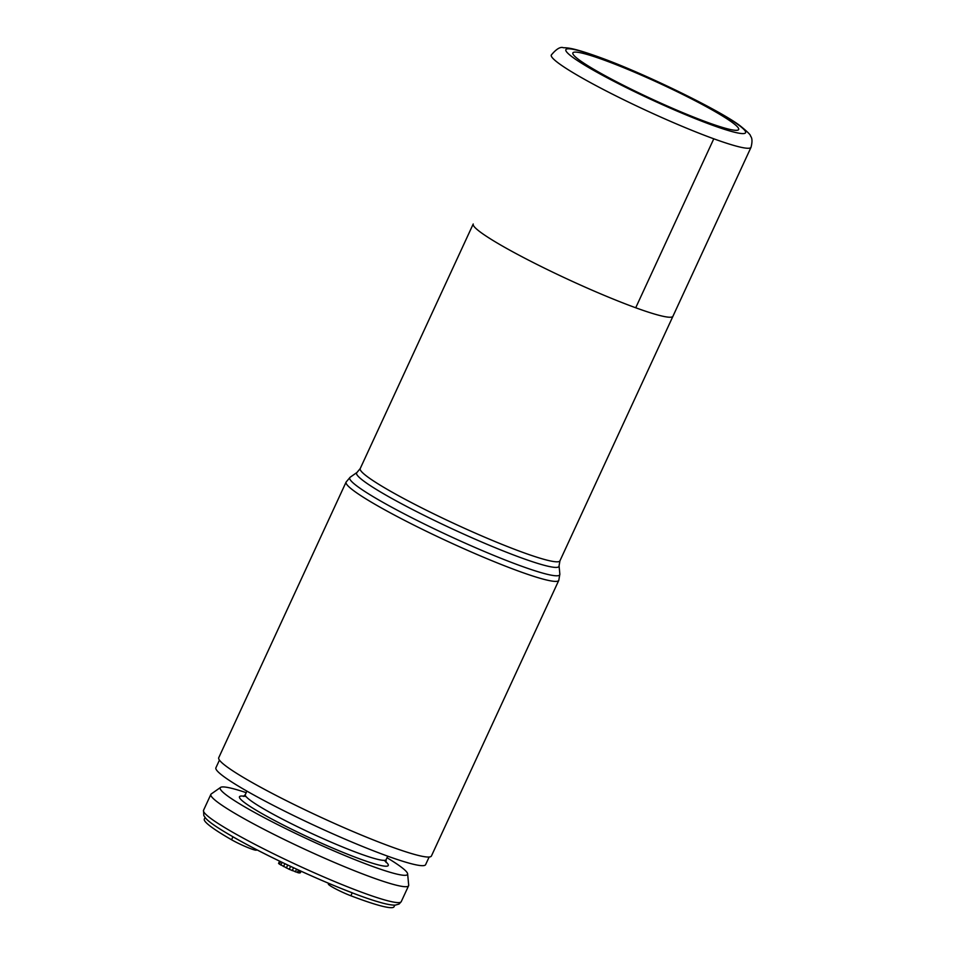 <?xml version="1.0" encoding="UTF-8"?>
<svg xmlns="http://www.w3.org/2000/svg" width="955" height="955" viewBox="0 0 955 955"><rect width="100%" height="100%" fill="white"/><g stroke="black" fill="none" stroke-linecap="round" stroke-linejoin="round"><path stroke-width="1.43" d="M219.447 760.12L215.914 767.76A115.495 11.054 -155.2 0 0 273.333 805.399A115.495 11.054 -155.2 0 0 386.524 855.74A115.495 11.054 24.8 0 0 425.608 864.657L429.141 857.017M256.716 849.711L256.549 850.069A16.056 1.54 -155.2 0 1 256.477 850.141A16.056 1.54 -155.2 0 1 246.76 847.121A16.056 1.54 -155.2 0 1 231.576 839.767A104.501 10.004 -155.2 0 1 204.31 819.092L205.062 817.468M394.785 905.125L394.033 906.761A104.501 10.004 -155.2 0 1 393.567 907.25A104.501 10.004 -155.2 0 1 350.867 895.778A16.056 1.54 -155.2 0 1 335.671 888.89A16.056 1.54 -155.2 0 1 328.341 883.996L328.651 883.327M211.365 793.88A108.894 10.421 24.8 0 0 211.282 793.927A108.894 10.421 24.8 0 0 210.876 794.381A108.894 10.421 24.8 0 0 302.198 848.064A108.894 10.421 24.8 0 0 408.107 886.252A108.894 10.421 -155.2 0 0 408.597 885.739L401.243 901.651A108.894 10.421 -155.2 0 1 400.766 902.153A108.894 10.421 24.8 0 1 294.856 863.965A108.894 10.421 24.8 0 1 203.534 810.294L210.876 794.381M246.211 792.674A103.188 9.884 -155.2 0 0 220.665 787.35A103.188 9.884 24.8 0 0 220.581 787.409A103.188 9.884 24.8 0 0 304.132 837.487A103.188 9.884 24.8 0 0 407.081 874.887A103.188 9.884 -155.2 0 0 407.63 873.837L408.68 885.142A108.894 10.421 -155.2 0 1 408.597 885.739M387.002 857.733A103.188 9.884 -155.2 0 1 407.63 873.837M301.076 871.223L300.395 872.691L298.843 872.93L289.246 869.325L279.385 864.12L278.574 863.392L279.612 861.147M280.555 861.589L279.385 864.12M282.107 862.341L280.842 865.087M284.865 863.666L283.528 866.555M287.718 865.015L286.357 867.964M290.607 866.376L289.246 869.325M293.555 867.749L292.218 870.65M296.587 869.157L295.322 871.903M298.509 870.041L297.339 872.572M299.882 870.674L298.843 872.93M300.765 871.079L299.906 872.942M707.739 122.467A91.298 8.738 24.8 0 0 738.633 129.51A91.298 8.738 24.8 0 0 693.27 99.774A91.298 8.738 24.8 0 0 603.775 59.962A91.298 8.738 24.8 0 0 572.869 52.919A91.298 8.738 24.8 0 0 618.291 82.679A91.298 8.738 24.8 0 0 707.739 122.467M431.421 856.002A117.155 11.221 -155.2 0 1 391.777 846.966A117.155 11.221 24.8 0 1 276.974 795.897A117.155 11.221 24.8 0 1 218.731 757.733L346.092 482.084A117.155 11.221 24.8 0 0 403.798 519.974A117.155 11.221 24.8 0 0 518.183 570.971A117.155 11.221 24.8 0 0 519.138 571.317A117.155 11.221 24.8 0 0 558.794 580.354L431.421 856.002M360.226 468.559L473.226 223.983A110.004 10.529 24.8 0 0 527.912 259.82A110.004 10.529 24.8 0 0 635.72 307.773L713.791 138.797A110.004 10.529 -155.2 0 1 605.995 90.856A110.004 10.529 -155.2 0 1 551.31 55.008A110.004 10.529 24.8 0 0 605.219 90.45A110.004 10.529 24.8 0 0 712.418 138.308A110.004 10.529 24.8 0 0 713.791 138.797L635.72 307.773A110.004 10.529 24.8 0 0 672.941 316.26L751.024 147.297A110.004 10.529 -155.2 0 1 713.791 138.797A110.004 10.529 24.8 0 0 751.024 147.297L559.928 560.848A110.004 10.529 -155.2 0 1 523.627 552.682A110.004 10.529 -155.2 0 1 522.707 552.348A110.004 10.529 -155.2 0 1 414.9 504.407A110.004 10.529 -155.2 0 1 360.226 468.559L356.991 472.45L350.151 477.249A115.674 11.078 24.8 0 0 404.12 513.802A115.674 11.078 24.8 0 0 519.663 565.503A115.674 11.078 24.8 0 0 520.594 565.838A115.674 11.078 24.8 0 0 559.845 574.134L558.794 580.354M231.576 839.767L232.936 836.819A104.501 10.004 24.8 0 0 352.24 892.806L350.867 895.778M246.927 791.122L245.316 794.62A77.546 7.425 24.8 0 0 310.339 832.844A77.546 7.425 24.8 0 0 385.76 860.037A77.546 7.425 -155.2 0 0 386.107 859.667L387.718 856.181M384.125 860.36A81.951 7.843 -155.2 0 1 387.897 865.875A81.951 7.843 24.8 0 1 305.827 836.031A81.951 7.843 24.8 0 1 239.836 796.363A81.951 7.843 -155.2 0 1 246.068 796.566M710.89 124.651A98.998 9.478 24.8 0 0 712.12 125.093A98.998 9.478 24.8 0 0 726.349 117.011A98.998 9.478 24.8 0 0 600.623 57.778A98.998 9.478 24.8 0 0 599.394 57.324A98.998 9.478 24.8 0 0 585.152 65.418A98.998 9.478 24.8 0 0 710.89 124.651M559.928 560.848L559.069 565.826A111.472 10.672 -155.2 0 1 522.182 558.162A111.472 10.672 -155.2 0 1 521.251 557.827A111.472 10.672 -155.2 0 1 409.504 507.941A111.472 10.672 -155.2 0 1 356.991 472.45M220.581 787.409L211.282 793.927M401.243 901.651L399.083 904.051L395.358 905.101C391.872 905.268 386.536 904.29 379.35 902.165C350.688 894.167 285.605 865.696 244.373 843.181C221.918 830.862 208.942 822.434 205.444 817.91L203.821 815.594L203.534 810.294M245.316 794.62L243.382 796.446M386.059 862.461L386.107 859.667M751.024 147.297C752.456 141.746 752.277 137.986 750.487 136.028C750.905 135.121 747.443 131.695 740.077 125.762C720.739 110.84 644.876 73.571 599.824 57.396L598.558 56.93C578.217 49.696 569.49 47.619 563.462 47.75C560.454 46.497 556.407 48.92 551.31 55.008M559.069 565.826L559.845 574.134M350.151 477.249L346.092 482.084"/></g></svg>

